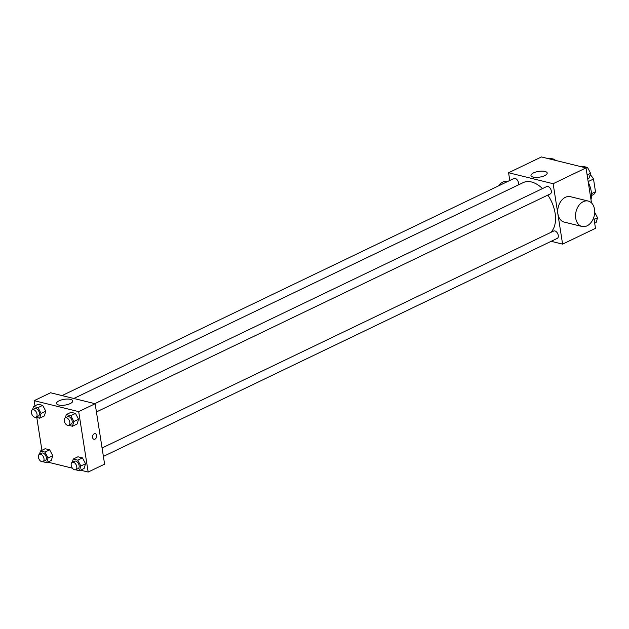 <?xml version="1.0" encoding="UTF-8"?>
<svg xmlns="http://www.w3.org/2000/svg" width="629" height="629" viewBox="0 0 629 629"><rect width="100%" height="100%" fill="white"/><g stroke="black" fill="none" stroke-linecap="round" stroke-linejoin="round"><path stroke-width="0.94" d="M590.112 174.87L590.419 174.948A12.666 7.658 -115.7 0 1 593.509 179.037L595.498 191.759A12.666 7.658 -115.7 0 1 593.493 194.589L591.527 195.533M591.488 193.685L595.498 191.759M588.162 181.6L593.509 179.037M590.985 199.613A19.625 11.865 -115.7 0 0 588.296 182.434M509.797 180.476L508.586 172.747L541.467 156.951L586.016 167.904L591.496 202.908M593.768 217.414L595.482 228.335L562.601 244.131L551.161 241.316M550.587 232.518A28.659 17.329 -115.7 0 0 547.859 195.076M542.481 188.59A28.659 17.329 -115.7 0 0 523.186 182.607L73.821 398.479M508.586 172.747L553.135 183.707L562.601 244.131M96.426 411.948L550.273 193.921A4.088 2.469 -115.7 0 0 550.737 189.164A4.088 2.469 -115.7 0 0 546.735 186.546L94.822 403.645M103.392 456.426L557.239 238.391A4.088 2.469 -115.7 0 0 557.695 233.634A4.088 2.469 -115.7 0 0 553.701 231.024L102.071 447.982M62.035 395.586L513.948 178.479A4.088 2.469 64.3 0 1 518.5 182.85A4.088 2.469 64.3 0 1 518.312 184.942M553.135 183.707L586.016 167.904M533.494 172.904A8.208 2.917 171.1 0 1 542.08 171.127A8.208 2.917 171.1 0 1 547.191 173.006A8.208 2.917 171.1 0 1 539.533 177.15A8.208 2.917 171.1 0 1 530.978 175.546A8.208 2.917 171.1 0 1 533.494 172.904M581.998 226.479L564.174 222.092A13.083 9.333 -76.2 0 1 558.237 207.161A13.083 9.333 -76.2 0 1 570.424 196.68L588.249 201.06A13.083 9.333 -76.2 0 1 594.515 209.26A13.083 9.333 -76.2 0 1 591.433 222.013A13.083 9.333 -76.2 0 1 581.998 226.479A13.083 9.333 -76.2 0 1 576.062 211.541A13.083 9.333 -76.2 0 1 588.249 201.06M508.02 181.325A13.083 9.333 103.8 0 0 498.569 185.87M34.957 405.807L34.155 400.665L50.595 392.771L95.144 403.724L104.603 464.155L88.162 472.049L80.551 470.178M72.421 468.18L47.765 462.111M65.314 417.821L66.297 414.574L70.991 412.317L75.488 413.418L78.57 419.26L77.147 423.993L78.57 419.26L73.876 421.516L72.453 426.25L68.592 425.306M39.493 454.232L40.468 450.977L45.17 448.721L49.667 449.829L52.75 455.671L51.326 460.404L52.75 455.671L48.048 457.928L46.625 462.661L42.772 461.71M34.155 400.665L78.704 411.625L88.162 472.049M41.923 450.278L36.781 417.475M72.28 462.299L73.255 459.044L77.957 456.788L82.454 457.896L85.536 463.738L84.113 468.471L85.536 463.738L80.834 465.995L79.411 470.728L75.559 469.777M32.527 409.754L33.502 406.507L38.204 404.25L42.701 405.351L45.783 411.193L44.36 415.926L45.783 411.193L41.082 413.45L39.658 418.183L35.806 417.239M78.704 411.625L95.144 403.724M59.063 400.822A8.208 2.917 171.1 0 1 67.641 399.053A8.208 2.917 171.1 0 1 72.752 400.925A8.208 2.917 171.1 0 1 65.094 405.076A8.208 2.917 171.1 0 1 56.539 403.464A8.208 2.917 171.1 0 1 59.063 400.822M95.278 433.696A2.862 2.044 -76.2 0 1 96.646 435.488A2.862 2.044 -76.2 0 1 95.97 438.279A2.862 2.044 -76.2 0 1 93.91 439.254A2.862 2.044 -76.2 0 1 92.612 435.991A2.862 2.044 -76.2 0 1 95.278 433.696A2.862 2.044 -76.2 0 1 96.646 435.488A2.862 2.044 -76.2 0 1 95.97 438.279A2.862 2.044 -76.2 0 1 93.91 439.254M33.502 406.507L38.007 407.608L41.082 413.45M36.002 417.161L38.353 416.028A4.088 2.469 -115.7 0 0 38.809 411.272A4.088 2.469 -115.7 0 0 34.815 408.661L32.464 409.786A4.088 2.469 -115.7 0 0 31.45 412.789A4.088 2.469 -115.7 0 0 36.002 417.161A4.088 2.469 -115.7 0 0 36.466 412.404A4.088 2.469 -115.7 0 0 32.464 409.786M39.658 418.183L44.36 415.926M38.204 404.25L42.701 405.351L45.783 411.193M38.007 407.608L42.701 405.351M66.297 414.574L70.794 415.675L73.876 421.516M68.797 425.228L71.14 424.095A4.088 2.469 -115.7 0 0 71.604 419.339A4.088 2.469 -115.7 0 0 67.602 416.728L65.251 417.853A4.088 2.469 -115.7 0 0 64.237 420.856A4.088 2.469 -115.7 0 0 68.797 425.228A4.088 2.469 -115.7 0 0 69.253 420.471A4.088 2.469 -115.7 0 0 65.251 417.853M72.453 426.25L77.147 423.993M70.991 412.317L75.488 413.418L78.57 419.26M70.794 415.675L75.488 413.418M40.468 450.977L44.974 452.086L48.048 457.928M42.969 461.631L45.319 460.507A4.088 2.469 -115.7 0 0 45.775 455.75A4.088 2.469 -115.7 0 0 41.773 453.132L39.43 454.264A4.088 2.469 -115.7 0 0 38.416 457.259A4.088 2.469 -115.7 0 0 42.969 461.631A4.088 2.469 -115.7 0 0 43.425 456.874A4.088 2.469 -115.7 0 0 39.43 454.264M46.625 462.661L51.326 460.404M45.17 448.721L49.667 449.829L52.75 455.671M44.974 452.086L49.667 449.829M73.255 459.044L77.76 460.153L80.834 465.995M75.755 469.698L78.106 468.574A4.088 2.469 -115.7 0 0 78.562 463.817A4.088 2.469 -115.7 0 0 74.568 461.199L72.217 462.331A4.088 2.469 -115.7 0 0 71.203 465.326A4.088 2.469 -115.7 0 0 75.755 469.698A4.088 2.469 -115.7 0 0 76.219 464.941A4.088 2.469 -115.7 0 0 72.217 462.331M79.411 470.728L84.113 468.471M77.957 456.788L82.454 457.896L85.536 463.738M77.76 460.153L82.454 457.896M549.078 158.822L550.218 158.272L554.715 159.381L555.218 160.332M553.583 159.931L554.715 159.381M581.864 166.889L583.004 166.339L587.51 167.448L590.584 173.29L589.161 178.023L587.714 178.722M587.124 174.948L590.584 173.29M586.055 168.147L587.51 167.448M594.696 212.343L597.55 217.76L596.127 222.493L594.672 223.193M594.083 219.427L597.55 217.76"/></g></svg>
